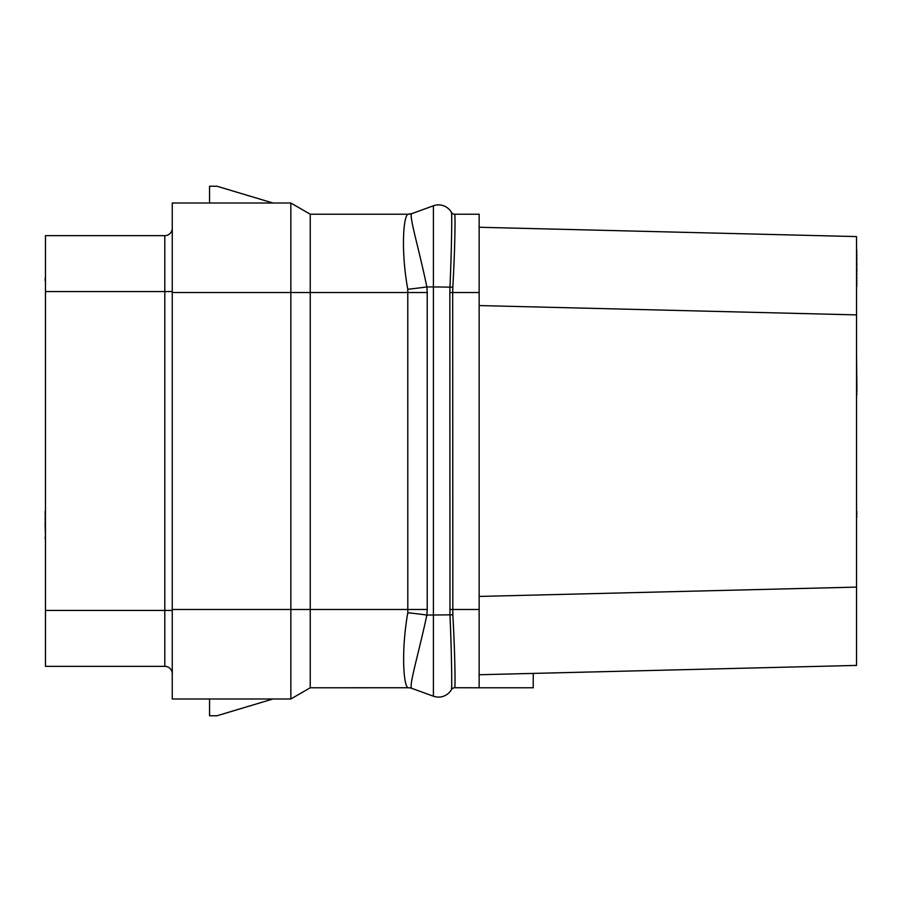 <?xml version="1.0" encoding="UTF-8"?>
<svg xmlns="http://www.w3.org/2000/svg" width="902" height="902" viewBox="0 0 902 902"><rect width="100%" height="100%" fill="white"/><g stroke="black" fill="none" stroke-linecap="round" stroke-linejoin="round"><path stroke-width="1.35" d="M533.229 673.399L856.528 665.417L479.154 674.741L533.229 673.399L533.229 687.786L479.154 687.786L479.154 214.214L454.653 214.214A3.732 3.732 0 0 1 451.428 212.342L451.451 212.387C452.015 212.613 451.755 247.114 449.974 286.926L449.839 292.519L452.68 292.519L452.838 287.174C455.059 248.275 455.397 214.744 454.687 214.259L454.653 214.214A3.732 3.732 0 0 1 451.428 212.342A14.917 14.917 0 0 0 433.411 205.791A14.917 14.917 0 0 1 451.451 212.387A3.732 3.721 -29.8 0 0 454.687 214.259M479.154 687.786L454.687 687.741C455.397 687.279 455.059 653.747 452.838 614.826L452.68 292.519L479.154 292.519M454.845 686.85L454.687 687.741A3.732 3.721 29.8 0 0 451.451 689.613L451.451 689.613C452.015 689.41 451.755 654.92 449.974 615.074L449.839 292.519M454.8 238.399L454.642 244.792M454.653 687.786A3.732 3.732 30 0 0 451.428 689.658L451.417 689.669M407.783 289.249A55.744 5.074 174 0 0 426.872 286.926L427.221 292.519L310.232 292.519L310.232 214.214L408.29 214.214A11.196 11.196 170 0 0 412.124 213.537L408.155 214.248C403.476 214.766 400.657 250.271 407.783 289.249L407.805 612.751A55.574 6.1 -174.1 0 1 426.86 615.074C418.37 654.942 407.975 688.463 412 688.429L433.411 696.209A14.917 14.917 0 0 0 451.451 689.613M407.805 612.751C400.894 651.774 403.679 687.245 408.166 687.752L310.232 687.786L310.232 609.481L290.85 609.481L290.85 292.519L172.259 292.519L172.259 203.018L290.85 203.018L290.85 292.519L310.232 292.519L310.232 609.481L427.221 609.481L426.86 615.074L452.838 614.826M408.166 687.752A11.219 11.174 89.5 0 1 412 688.429L412.124 688.463A11.196 11.196 10 0 0 408.29 687.786A11.185 11.185 0 0 1 412.124 688.463M412.124 213.537L433.411 205.791L433.411 286.926L452.838 287.174M408.155 214.248A11.275 11.219 -75.8 0 0 412.011 213.571C408.155 213.458 418.629 247.137 426.872 286.926L433.411 286.926L433.411 696.209M172.259 609.481L290.85 609.481L290.85 698.982L172.259 698.982L172.259 292.519M310.232 687.786L290.85 698.982M209.546 698.982L209.546 715.76L217.01 715.76L272.945 698.982M272.945 203.018L217.01 186.24L209.546 186.24L209.546 203.018M310.232 214.214L290.85 203.018M172.259 610.417L164.795 610.417L164.795 666.352A7.453 7.453 -90 0 1 172.259 673.805A7.453 7.453 0 0 0 164.795 666.352A7.453 7.453 -90 0 1 172.259 673.805A7.453 7.453 0 0 0 164.795 666.352L45.472 666.352L45.472 235.647L164.795 235.647A7.453 7.453 0 0 0 172.259 228.195A7.453 7.453 0 0 1 164.795 235.647L164.795 291.583L45.472 291.583M856.528 236.583L479.154 227.259L856.528 236.583L856.528 665.417M479.154 305.564L856.528 314.888M479.154 596.436L856.528 587.112M856.528 637.455L856.528 663.556M856.528 286.926L856.528 286.126M856.528 284.547L856.9 286.126M856.528 282.957L856.9 284.547M856.528 280.578L856.9 282.957M856.528 278.199L856.9 280.578M856.528 275.02L856.9 278.199M856.528 271.852L856.9 275.02M856.528 270.262L856.9 271.852M856.528 269.472L856.9 270.262M856.528 266.293L856.9 269.472M856.528 264.714L856.9 266.293M856.528 263.125L856.9 264.714M856.528 259.945L856.9 263.125M856.528 258.367L856.9 259.945M856.528 255.187L856.9 258.367M856.528 252.019L856.9 255.187M856.528 250.429L856.9 252.019M856.528 249.64L856.9 250.429M856.528 394.67L856.528 413.714M856.528 393.87L856.9 394.67M856.528 391.491L856.9 393.87M856.528 354.046L856.9 391.333M856.528 517.015L856.528 555.407M856.528 513.836L856.9 517.015M856.528 511.457L856.9 513.836M856.528 510.667L856.9 511.457M45.472 398.797L45.472 350.314M45.472 631.851L45.472 665.417M45.472 278.154L45.472 251.5M45.472 279.428L45.1 278.154M45.472 280.691L45.1 279.428M45.472 281.334L45.1 280.691M45.472 510.667L45.472 511.299M45.472 512.573L45.1 511.299M45.472 515.11L45.1 512.573M45.472 517.647L45.1 515.11M45.472 518.921L45.1 517.647M45.472 521.457L45.1 518.921M45.472 523.363L45.1 521.457M45.472 537.321L45.1 523.363M45.472 540.501L45.1 537.321M479.154 609.481L449.839 609.481M427.221 292.519L427.221 609.481M172.259 291.583L164.795 291.583L164.795 610.417L45.472 610.417"/></g></svg>
